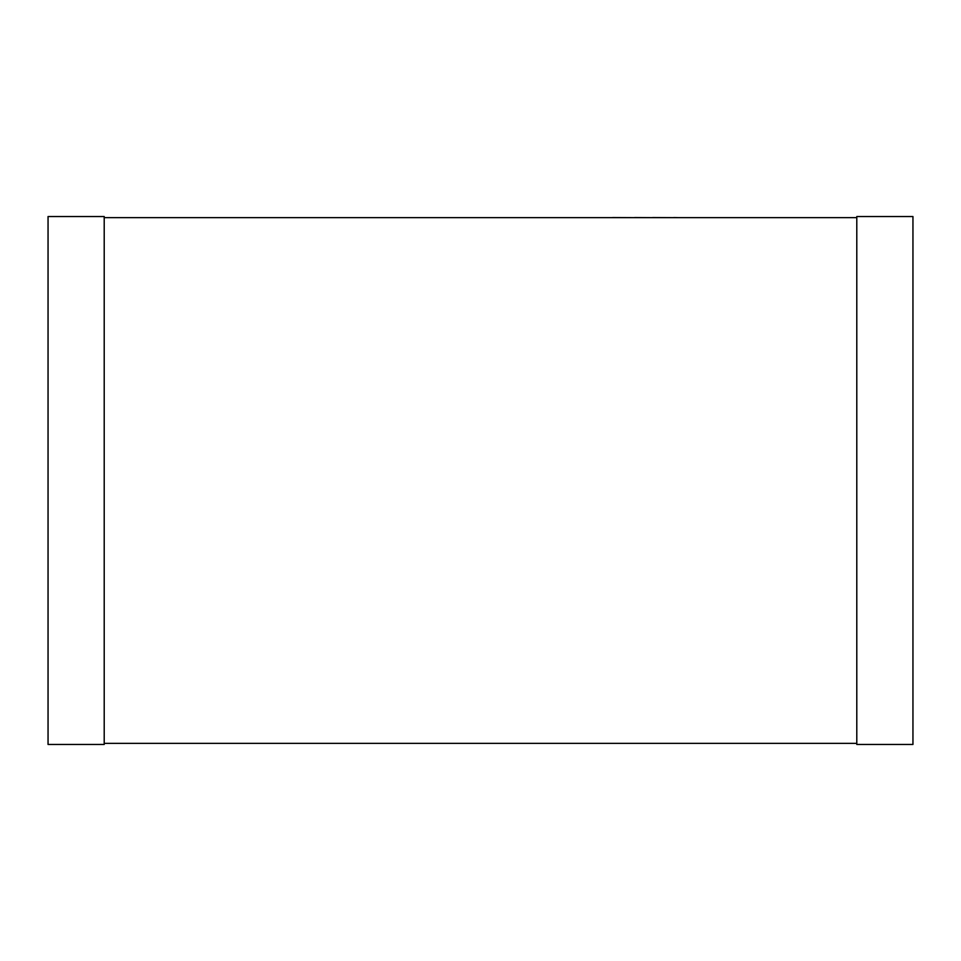 <?xml version="1.0" encoding="UTF-8"?>
<svg xmlns="http://www.w3.org/2000/svg" width="961" height="961" viewBox="0 0 961 961"><rect width="100%" height="100%" fill="white"/><g stroke="black" fill="none" stroke-linecap="round" stroke-linejoin="round"><path stroke-width="1.44" d="M104.208 217.654L856.792 217.654M104.208 743.346L856.792 743.346M104.208 744.463L104.208 216.537L48.05 216.537L48.05 744.463L104.208 744.463M856.792 744.463L856.792 216.537L912.95 216.537L912.95 744.463L856.792 744.463M282.438 217.654L612.601 217.654M612.601 217.546L634.68 217.654M634.68 217.546L652.651 217.654M652.651 217.546L673.865 217.654M673.865 217.546L678.166 217.654"/></g></svg>
